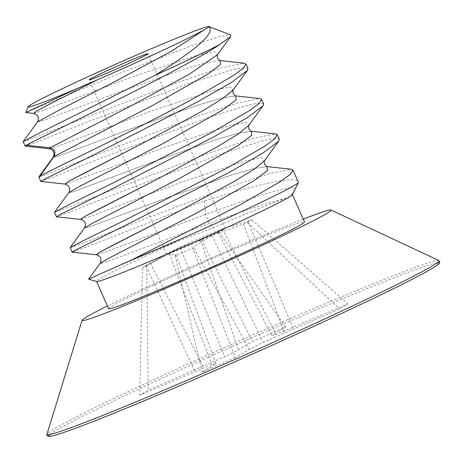 <?xml version="1.0" encoding="UTF-8"?>
<svg xmlns="http://www.w3.org/2000/svg" width="463" height="463" viewBox="0 0 463 463"><rect width="100%" height="100%" fill="white"/><g stroke="black" fill="none" stroke-linecap="round" stroke-linejoin="round"><path stroke-width="0.35" stroke-dasharray="2.31 1.74" d="M303.3 219.161A136.168 4.821 -23.9 0 0 142.639 289.045A136.168 4.821 156.1 0 0 107.404 305.974M235.435 357.702L202.14 372.084L215.961 363.634L211.822 364.56L139.82 395.246L148.189 390.135L224.711 356.684L238.538 349.843L252.364 341.399L285.659 327.023L271.839 335.467L275.977 334.546L347.979 303.855L339.61 308.971L263.088 342.417L249.262 349.258L235.435 357.702L192.637 248.203L193.401 247.207L249.262 349.258M223.455 228.606A32.184 1.14 -23.9 0 0 203.078 236.853A32.184 1.14 -23.9 0 0 180.79 246.854A32.184 1.14 -23.9 0 0 168.034 253.168A32.184 1.14 -23.9 0 0 166.477 254.28A32.184 1.14 -23.9 0 0 188.725 245.621A32.184 1.14 -23.9 0 0 211.012 235.621A32.184 1.14 -23.9 0 0 225.325 228.195A32.184 1.14 -23.9 0 0 223.455 228.606L227.779 227.183L222.61 228.948L217.865 232.264L219.051 232.067L201.538 239.631L180.043 247.329L150.44 263.175L142.349 267.95L169.342 253.863L175.946 254.743L175.124 255.767L192.637 248.203M175.124 255.767L202.14 372.084M227.779 227.183L251.826 219.884L247.427 222.576L211.909 235.482L193.401 247.207M25.83 112.544L122.597 72.17L194.94 44.5L219.317 36.652L230.603 34.881M33.643 113.389L43.076 110.483L134.368 76.198L197.875 55.016L214.676 51.688L217.46 54.698M23.15 141.678L38.024 136.336L78.073 120.444L180.749 81.32L222.333 67.557L244.157 63.176M247.977 68.478L243.22 67.644L231.425 70.011L190.166 83.103L80.035 124.86L40.808 140.428L25.181 146.129M38.811 177.022L42.694 175.888L93.74 155.788L196.428 116.659L237.994 102.902L259.818 98.521M263.638 103.822L258.886 102.989L247.086 105.356L205.832 118.453L95.696 160.204L56.457 175.778L40.842 181.473M54.478 212.367L69.352 207.025L109.401 191.132L212.071 152.014L253.637 138.258L275.473 133.871M279.299 139.166L274.547 138.333L262.747 140.706L221.464 153.809L111.357 195.554L72.124 211.122L56.503 216.817M70.139 247.711L85.013 242.369L125.062 226.482L227.75 187.353L269.333 173.59L291.146 169.215M297.495 184.32L298.427 182.335C296.754 174.794 255.721 184.812 204.322 201.035L87.791 246.466L72.17 252.167M204.322 201.035L205.607 214.473L209.525 223.311L213.773 227.634L179.76 240.372C138.31 257.22 100.824 273.54 91.448 277.823L131.747 259.917M292.379 194.749A107.132 3.791 -23.9 0 0 292.396 194.564A107.132 3.791 -23.9 0 0 291.314 194.489C292.159 195.392 290.243 196.677 285.555 198.338A107.132 3.791 156.1 0 0 213.773 227.634M293.501 192.452L291.314 194.489M179.76 240.372A107.132 3.791 -23.9 0 0 144.161 256.664A107.132 3.791 156.1 0 0 96.507 281.371L96.541 281.446M108.614 308.694A107.132 3.791 156.1 0 1 156.268 283.981A107.132 3.791 -23.9 0 1 304.504 221.881M209.525 223.311L107.746 261.381L101.663 263.354L100.101 263.36L101.663 263.354L107.746 261.381L209.525 223.311C241.744 211.383 267.087 203.054 285.555 198.338M235.696 95.916L222.599 97.867L198.986 104.754L134.015 127.73L58.164 156.234L53.112 157.327L58.164 156.234L134.015 127.73L198.986 104.754L222.599 97.867L235.731 95.922M251.351 131.266L238.248 133.217L214.629 140.104L149.647 163.092L73.814 191.584L68.779 192.672L73.814 191.584L149.647 163.092L214.629 140.104L238.248 133.217L251.392 131.266M267.024 166.611L253.938 168.555L230.331 175.436L165.36 198.419L89.498 226.928L84.44 228.016L89.498 226.928L165.36 198.419L230.331 175.436L253.938 168.555L267.064 166.616M49.327 148.733L58.888 145.776L150.215 111.473L213.593 90.349L230.354 87.032L233.103 90.071L230.354 87.032L213.593 90.349L150.215 111.473L58.888 145.776L49.327 148.733M65.011 184.083L97.346 172.583L166.032 146.765L229.295 125.681L246.021 122.377L248.77 125.409L246.021 122.377L229.295 125.681L166.032 146.765L97.346 172.583L65.011 184.083M80.631 219.421L90.059 216.522L181.357 182.237L244.869 161.055L261.67 157.721L264.425 160.765L261.67 157.721L244.869 161.055L181.357 182.237L90.059 216.522L80.631 219.421M205.607 214.473L106.936 251.432L96.339 254.772L106.936 251.432L205.607 214.473C251.259 197.695 295.012 183.475 294.948 189.043M219.051 232.067L285.659 327.023M201.538 239.631L252.364 341.399M217.865 232.264L271.839 335.467M222.61 228.948L275.977 334.546M247.757 221.152L292.986 327.601M251.826 219.884L347.979 303.855M247.427 222.576L339.61 308.971M243.37 223.832L284.618 332.718M211.909 235.482L263.088 342.417M200.415 239.799L238.538 349.843M180.043 247.329L224.711 356.684M150.44 263.175L203.182 366.383M146.754 265.264L148.189 390.135M142.349 267.95L139.82 395.246M146.053 265.855L194.807 371.5M169.342 253.863L211.822 364.56M175.946 254.743L215.961 363.634M438.901 260.513A214.456 7.593 -23.9 0 0 142.355 384.99A214.456 7.593 156.1 0 0 46.954 434.201M49.929 434.456A213.472 7.558 156.1 0 1 143.692 386.796A213.472 7.558 -23.9 0 1 437.095 262.891M37.451 121.977L42.503 120.889L118.354 92.386L183.325 69.404L206.938 62.522L220.035 60.572M166.477 254.28L89.168 79.827M225.325 228.195L148.021 53.749M168.034 253.168L145.625 265.878"/><path stroke-width="0.69" d="M107.404 305.974A136.168 4.821 156.1 0 0 82.061 320.292A136.168 4.821 156.1 0 0 144.323 297.391A136.168 4.821 156.1 0 0 270.479 241.53A136.168 4.821 -23.9 0 0 330.935 210.011A136.168 4.821 -23.9 0 0 303.3 219.161M103.486 72.402A32.184 1.14 -23.9 0 0 89.168 79.827A32.184 1.14 -23.9 0 0 133.703 61.168A32.184 1.14 -23.9 0 0 148.021 53.749A32.184 1.14 -23.9 0 0 103.486 72.402M209.12 26.825A99.036 3.507 -23.9 0 0 209.027 26.576A99.036 3.507 -23.9 0 0 117.174 63.581A99.036 3.507 -23.9 0 0 28.058 106.768A99.036 3.507 -23.9 0 0 77.703 88.3L97.045 79.949C124.738 67.853 143.576 59.31 162.756 50.363C181.05 41.832 194.906 34.968 204.316 29.771L209.12 26.825C215.179 32.948 197.14 49.124 155.012 75.353L34.812 135.387L23.173 141.603L25.106 146.094L26.333 145.203L50.085 147.766L49.309 148.733C53.743 150.099 55.01 152.964 53.118 157.327L38.834 176.953L40.773 181.438L44.217 179.331L93.37 155.03L198.274 101.495L231.679 82.298L247.375 70.445L247.977 68.478L246.015 64.056L243.445 68.136L233.763 75.29L196.312 97.074C137.222 129.246 48.164 171.235 40.038 176.131L38.834 176.947M209.027 26.576L230.603 34.881L230.713 36.479L219.786 44.541A117.602 4.161 156.1 0 1 155.012 75.353M77.703 88.3L25.83 112.538L33.643 113.389C38.145 114.922 39.419 117.787 37.451 121.977L23.173 141.603M219.786 44.541C178.892 71.829 35.813 139.589 26.333 145.203M97.045 79.949L49.697 104.088L36.861 110.929L33.643 113.389M230.713 36.479L217.436 54.727L189.645 74.005L134.467 104.059L50.085 147.766L49.309 148.733L25.106 146.094M247.375 70.445L233.097 90.071L222.859 98.463L201.903 111.328L141.232 144.022L85.076 172.699L69.166 181.068L64.97 184.077L40.773 181.438M211.979 132.424L108.435 185.287L69.606 204.357L54.501 212.291L56.434 216.788L59.877 214.676L109.037 190.374L213.935 136.84L247.346 117.643L263.042 105.796L263.638 103.822L261.682 99.406L259.106 103.486L249.424 110.634L211.979 132.424M263.042 105.796L248.77 125.409L238.532 133.801L217.575 146.667L156.911 179.36L100.749 208.037L84.833 216.412L80.631 219.421L56.434 216.788M227.64 167.768L124.072 220.643L85.238 239.712L70.162 247.641L72.095 252.132L75.544 250.02L124.697 225.718L229.596 172.184L263.001 152.993L278.697 141.146L279.299 139.166L277.343 134.75L274.767 138.831L265.085 145.984L227.64 167.768M278.697 141.146L264.425 160.765L254.175 169.163L233.207 182.034L172.531 214.728L116.387 243.399L100.483 251.762L96.298 254.772L72.095 252.132M217.465 54.686C216.846 57.377 217.72 59.345 220.081 60.578L244.157 63.176L246.015 64.056M54.501 212.291L68.779 192.672C70.741 188.47 69.473 185.605 64.97 184.077L69.166 181.068L141.232 144.022L201.903 111.328L222.859 98.463L233.126 90.025C232.461 92.594 233.335 94.556 235.742 95.928L236.089 100.002L222.333 110.217L163.989 143.032L77.269 187.631L68.779 192.672L77.269 187.631L163.989 143.032L222.333 110.217L236.089 100.002L235.696 95.916L259.818 98.526L261.682 99.406M70.162 247.641L84.44 228.016C86.517 223.646 85.244 220.782 80.631 219.421L84.833 216.412L156.911 179.36L217.575 146.667L238.532 133.801L248.793 125.369C248.122 127.944 248.99 129.912 251.403 131.272L251.756 135.346L237.999 145.561L179.638 178.382L92.913 222.987L84.44 228.016L92.913 222.987L179.638 178.382L237.999 145.561L251.756 135.346L251.351 131.266L275.473 133.871L277.343 134.75M88.612 279.166L96.657 281.481A107.132 3.791 156.1 0 0 244.742 219.277A107.132 3.791 -23.9 0 0 292.379 194.749L298.392 182.497A117.602 4.161 156.1 0 0 298.427 182.335L293.01 170.095L291.146 169.215L267.024 166.611L267.411 170.702L253.649 180.917L195.299 213.732L108.591 258.319L100.101 263.36L108.591 258.319L195.299 213.732L253.649 180.917L267.411 170.702L267.076 166.616C264.662 165.262 263.788 163.294 264.454 160.725L254.175 169.163L233.207 182.034L172.531 214.728L100.483 251.762L96.298 254.772C100.731 256.132 101.999 258.996 100.106 263.36L88.612 279.166L131.747 259.917L239.938 204.935L279.808 181.942L290.208 174.377L293.01 170.095M298.392 182.497A117.602 4.161 156.1 0 1 240.638 211.967A117.602 4.161 156.1 0 1 131.747 259.917M292.431 194.639L304.504 221.881A107.132 3.791 -23.9 0 1 256.849 246.594A107.132 3.791 156.1 0 1 108.614 308.694L96.541 281.446M220.064 60.578L220.625 64.444L207.939 74.051L152.917 105.263L53.997 156.598L53.112 157.327L53.997 156.598L40.038 176.131M343.691 310.152A214.456 7.593 -23.9 0 0 438.901 260.513L439.838 262.301L439.057 263.65C438.033 264.801 434.931 266.867 429.757 269.848C414.217 278.685 385.673 292.836 344.131 312.293C285.058 339.958 206.695 374.665 146.933 399.627C105.645 416.874 76.667 428.229 60.011 433.698C54.327 435.533 50.716 436.441 49.171 436.424C47.267 436.227 46.526 435.486 46.954 434.201A214.456 7.593 156.1 0 0 145.012 398.128A214.456 7.593 156.1 0 0 343.691 310.152M344.107 312.305A213.472 7.558 156.1 0 1 138.287 403.232A213.472 7.558 156.1 0 1 49.929 434.456M344.154 312.282A213.472 7.558 -23.9 0 0 437.095 262.891M204.316 29.771L171.489 51.196L114.112 82.02L60.584 109.349L37.451 121.977M50.085 147.766C54.698 149.219 56 152.165 53.997 156.598M330.935 210.011L438.901 260.513M82.061 320.292L46.954 434.201M28.058 106.768L25.83 112.538"/></g></svg>
